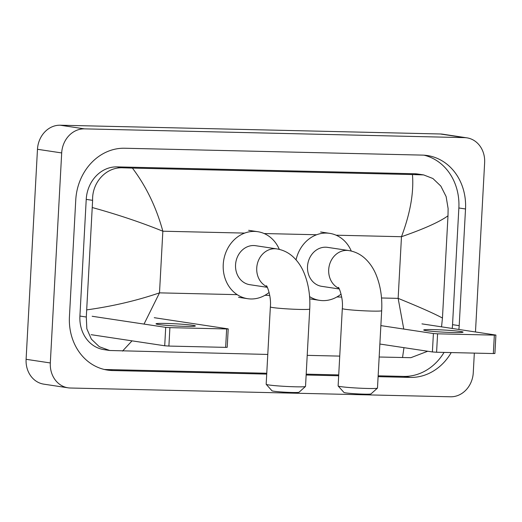 <?xml version="1.0" encoding="UTF-8"?>
<svg xmlns="http://www.w3.org/2000/svg" width="522" height="522" viewBox="0 0 522 522"><rect width="100%" height="100%" fill="white"/><g stroke="black" fill="none" stroke-linecap="round" stroke-linejoin="round"><path stroke-width="0.78" d="M474.328 353.113L473.265 372.715A24.638 21.376 -81.4 0 1 450.519 396.785L70.398 388.016A24.638 21.376 -81.4 0 1 68.056 387.813L43.841 384.159A24.638 21.376 -81.4 0 1 26.1 359.306L37.473 149.285A24.638 21.376 -81.4 0 1 60.219 125.215L440.34 133.984A24.638 21.376 -81.4 0 1 442.682 134.187L466.896 137.841A24.638 21.376 -81.4 0 1 484.638 162.694L475.477 331.94M68.056 387.813A24.638 21.376 -81.4 0 1 50.314 362.953L61.687 152.933A24.638 21.376 -81.4 0 1 84.433 128.862L464.554 137.638A24.638 21.376 -81.4 0 1 466.896 137.841M458.877 329.441A52.97 45.962 98.6 0 0 459.197 325.663L465.52 208.983A52.97 45.962 98.6 0 0 427.368 155.543A52.97 45.962 98.6 0 0 422.331 155.106L124.66 148.241A52.97 45.962 98.6 0 0 75.755 199.991L69.439 316.665A52.97 45.962 98.6 0 0 107.584 370.105A52.97 45.962 98.6 0 0 112.621 370.542L266.722 374.098M378.104 376.669L410.292 377.413A52.97 45.962 98.6 0 0 451.223 352.578M306.146 375.011L338.674 375.762M452.215 328.436A52.97 45.962 98.6 0 0 452.541 324.658L458.858 207.978A52.97 45.962 98.6 0 0 424.021 155.184M378.15 375.82L403.637 376.408A52.97 45.962 98.6 0 0 444.065 352.415M104.276 369.465A52.97 45.962 98.6 0 0 105.959 369.537L266.768 373.25M306.192 374.157L338.719 374.907M403.767 329.062L398.142 298.369C419.695 307.132 434.467 313.689 442.454 318.055L447.993 215.801C439.504 221.941 423.994 228.91 401.477 236.714C410.285 213.25 413.939 192.533 412.445 174.557L423.636 174.909L417.77 174.028A33.258 28.86 98.6 0 0 414.612 173.754L116.935 166.883A33.258 28.86 98.6 0 0 86.228 199.378L79.912 316.058A33.258 28.86 98.6 0 0 103.865 349.616L109.731 350.497L99.317 346.719L91.37 339.143L86.835 328.788L86.3 317.024L92.616 200.344C91.911 182.543 106.175 166.707 123.114 167.816L132.425 168.091C146.199 186.361 156.339 207.397 162.844 231.207C141.097 222.411 117.646 214.542 92.498 207.599M442.454 318.055L441.547 326.831M427.72 351.247L410.873 357.687L379.168 357.015M339.737 356.108L307.21 355.358M267.786 354.445L109.731 350.497M412.445 174.557L132.425 168.091M423.636 174.909L432.914 178.517L440.836 186.093L446.121 196.566L448.111 208.546L447.993 215.801M86.959 309.846C112.576 306.29 136.757 300.626 159.504 292.862L144.026 324.084M132.027 340.846L122.513 351.097M402.534 357.557L403.969 347.665M453.07 332.527A19.712 1.077 3.1 0 0 463.066 332.136A19.712 1.077 3.1 0 0 433.697 329.61A19.712 1.077 3.1 0 0 423.701 330.002A19.712 1.077 3.1 0 0 453.07 332.527M495.9 335.065L494.902 353.492L493.342 353.551L494.341 335.131L495.9 335.065L421.952 323.875M436.588 352.239L432.399 351.952L433.397 333.532L437.586 333.819L436.588 352.239L493.342 353.551M379.872 344.031L432.399 351.952M437.586 333.819L494.341 335.131M433.397 333.532L380.864 325.611M377.452 388.127L370.979 393.914A13.552 0.737 -176.9 0 1 364.128 394.149A13.552 0.737 -176.9 0 1 343.959 392.453L338.152 385.999A19.712 1.077 3.1 0 0 367.488 388.466A19.712 1.077 3.1 0 0 377.452 388.127A19.712 1.077 3.1 0 0 377.484 388.068L381.673 310.694A19.712 1.077 -176.9 0 1 371.684 311.086A19.712 1.077 -176.9 0 1 342.315 308.561L338.125 385.934A19.712 1.077 3.1 0 0 338.152 385.999M338.954 288.366A19.712 17.102 98.6 0 1 328.697 269.646A19.712 17.102 98.6 0 1 346.895 250.39A19.712 17.102 98.6 0 1 348.768 250.553L327.581 247.363A19.712 17.102 98.6 0 0 307.51 266.455A19.712 17.102 98.6 0 0 321.702 286.337L339.287 288.986M296.059 259.858A33.878 29.395 -81.4 0 1 329.695 233.354A33.878 29.395 -81.4 0 1 351.273 251.043M341.081 294.088A33.878 29.395 -81.4 0 1 319.594 300.346A33.878 29.395 -81.4 0 1 309.572 296.587M305.494 386.463L299.021 392.257A13.552 0.737 -176.9 0 1 292.176 392.485A13.552 0.737 -176.9 0 1 272.001 390.795L266.194 384.336A19.712 1.077 3.1 0 0 295.537 386.802A19.712 1.077 3.1 0 0 305.494 386.463A19.712 1.077 3.1 0 0 305.527 386.411L309.722 309.031A19.712 1.077 -176.9 0 1 299.726 309.429A19.712 1.077 -176.9 0 1 270.357 306.903L266.168 384.277A19.712 1.077 3.1 0 0 266.194 384.336M266.996 286.708A19.712 17.102 98.6 0 1 256.739 267.988A19.712 17.102 98.6 0 1 274.937 248.733A19.712 17.102 98.6 0 1 276.81 248.896L255.623 245.699A19.712 17.102 98.6 0 0 235.552 264.791A19.712 17.102 98.6 0 0 249.751 284.679L267.329 287.328M269.124 292.431A33.878 29.395 -81.4 0 1 247.637 298.688A33.878 29.395 -81.4 0 1 223.24 264.51A33.878 29.395 -81.4 0 1 257.738 231.69A33.878 29.395 -81.4 0 1 279.316 249.385M185.375 326.354A19.712 1.077 3.1 0 0 195.372 325.956A19.712 1.077 3.1 0 0 166.009 323.431A19.712 1.077 3.1 0 0 156.013 323.829A19.712 1.077 3.1 0 0 185.375 326.354M228.205 328.893L227.214 347.313L225.648 347.371L226.646 328.951L228.205 328.893L154.258 317.696M168.9 346.066L164.711 345.773L165.709 327.353L169.898 327.64L168.9 346.066L225.648 347.371M91.161 334.687L164.711 345.773M169.898 327.64L226.646 328.951M165.709 327.353L92.153 316.267M381.504 297.984L398.142 298.369L401.477 236.714L336.116 235.2M237.19 294.656L159.504 292.862L162.844 231.207L244.668 233.093M264.158 233.543L316.619 234.75M264.954 295.295L269.743 295.406M336.912 296.959L341.701 297.07M84.433 128.862L60.219 125.215M61.687 152.933L37.473 149.285M50.314 362.953L26.1 359.306M464.554 137.638L440.34 133.984M458.858 207.978L465.52 208.983M452.541 324.658L459.197 325.663M403.637 376.408L410.292 377.413M105.959 369.537L112.621 370.542M79.912 316.058L86.3 317.024M86.228 199.378L92.616 200.344M116.935 166.883L123.114 167.816M414.612 173.754L420.784 174.687M348.768 250.553C354.94 251.584 360.33 254.201 364.943 258.403C369.661 262.775 373.334 268.125 375.971 274.442C380.46 285.39 382.365 297.475 381.673 310.694M329.695 233.354L320.612 231.983M319.594 300.346L310.512 298.975M338.413 287.544C338.315 286.01 343.476 297.272 342.315 308.561M276.81 248.896C282.983 249.921 288.379 252.537 292.992 256.746C297.71 261.117 301.383 266.461 304.013 272.784C308.509 283.733 310.407 295.817 309.722 309.031M257.738 231.69L248.655 230.326M247.637 298.688L238.561 297.318M266.455 285.886C266.357 284.353 271.525 295.615 270.357 306.903"/></g></svg>

